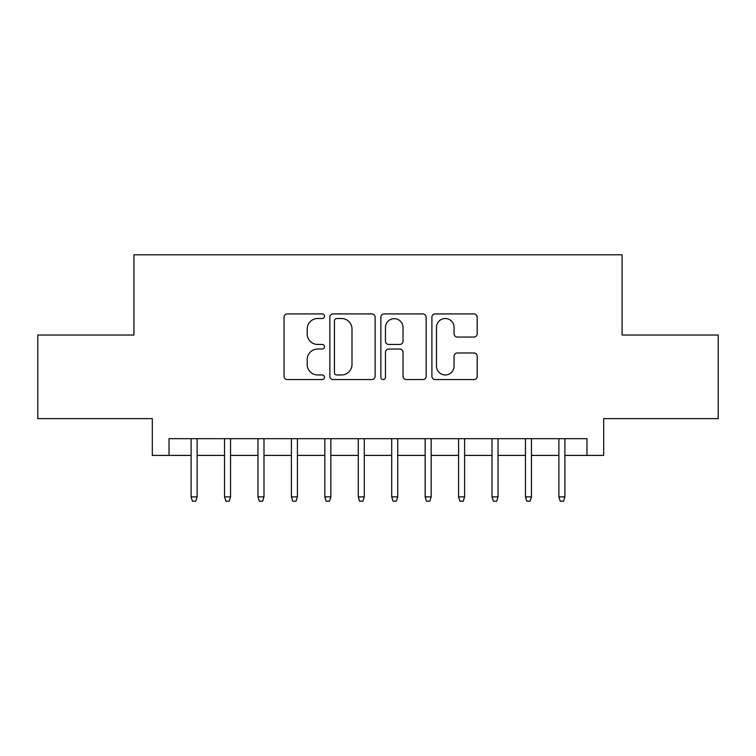 <?xml version="1.0" encoding="UTF-8"?>
<svg xmlns="http://www.w3.org/2000/svg" width="756" height="756" viewBox="0 0 756 756"><rect width="100%" height="100%" fill="white"/><g stroke="black" fill="none" stroke-linecap="round" stroke-linejoin="round"><path stroke-width="1.13" d="M324.504 316.216A2.296 2.296 0 0 0 322.207 313.92L287.337 313.92A3.279 3.279 0 0 0 284.058 317.199L284.058 376.271A3.279 3.279 0 0 0 287.337 379.559L322.207 379.559A2.296 2.296 0 0 0 324.504 377.263A2.296 2.296 0 0 0 322.207 374.967L317.7 374.967A10.499 10.499 0 0 1 307.191 364.458L307.191 359.535A10.499 10.499 0 0 1 317.7 349.036L322.207 349.036A2.296 2.296 0 0 0 324.504 346.739A2.296 2.296 0 0 0 322.207 344.443L317.7 344.443A10.499 10.499 0 0 1 307.191 333.935L307.191 329.021A10.499 10.499 0 0 1 317.7 318.512L322.207 318.512A2.296 2.296 0 0 0 324.504 316.216M473.908 337.053A3.279 3.279 0 0 0 477.197 333.774L477.197 317.199A3.279 3.279 0 0 0 473.908 313.92L435.182 313.92A3.279 3.279 0 0 0 431.903 317.199L431.903 376.271A3.279 3.279 0 0 0 435.182 379.559L473.908 379.559A3.279 3.279 0 0 0 477.197 376.271L477.197 356.256A3.279 3.279 0 0 0 473.908 352.976L457.342 352.976A3.279 3.279 0 0 0 454.054 356.256L454.054 366.188A8.779 8.779 0 0 1 445.275 374.967A8.779 8.779 0 0 1 436.495 366.188L436.495 327.291A8.779 8.779 0 0 1 445.275 318.512A8.779 8.779 0 0 1 454.054 327.291L454.054 333.774A3.279 3.279 0 0 0 457.342 337.053L473.908 337.053M169.032 455.405L169.032 438.688L586.968 438.688L586.968 455.405L603.685 455.405L603.685 418.626L718.2 418.626L718.2 335.04L622.075 335.04L622.075 254.791L133.925 254.791L133.925 335.04L37.8 335.04L37.8 418.626L152.315 418.626L152.315 455.405L191.098 455.405M375.127 317.199A3.279 3.279 0 0 0 371.848 313.92L333.122 313.92A3.279 3.279 0 0 0 329.843 317.199L329.843 376.271A3.279 3.279 0 0 0 333.122 379.559L371.848 379.559A3.279 3.279 0 0 0 375.127 376.271L375.127 317.199M384.152 313.92L422.878 313.92A3.279 3.279 0 0 1 426.157 317.199L426.157 376.271A3.279 3.279 0 0 1 422.878 379.559L406.303 379.559A3.279 3.279 0 0 1 403.024 376.271L403.024 352.315A3.279 3.279 0 0 0 399.744 349.036L388.745 349.036A3.279 3.279 0 0 0 385.465 352.315L385.465 377.263A2.296 2.296 0 0 1 383.169 379.559A2.296 2.296 0 0 1 380.873 377.263L380.873 317.199A3.279 3.279 0 0 1 384.152 313.92M197.118 455.405L224.532 455.405M230.552 455.405L257.966 455.405M263.986 455.405L291.4 455.405M297.42 455.405L324.834 455.405M330.854 455.405L358.278 455.405M364.288 455.405L391.712 455.405M397.722 455.405L425.146 455.405M431.166 455.405L458.58 455.405M464.6 455.405L492.014 455.405M498.034 455.405L525.448 455.405M531.468 455.405L558.882 455.405M564.902 455.405L586.968 455.405M336.732 318.512A2.296 2.296 0 0 0 334.435 320.809L334.435 372.661A2.296 2.296 0 0 0 336.732 374.967L341.485 374.967A10.499 10.499 0 0 0 351.994 364.458L351.994 329.021A10.499 10.499 0 0 0 341.485 318.512L336.732 318.512M403.024 327.461A8.779 8.779 0 0 0 394.245 318.682A8.779 8.779 0 0 0 385.465 327.461L385.465 341.164A3.279 3.279 0 0 0 388.745 344.443L399.744 344.443A3.279 3.279 0 0 0 403.024 341.164L403.024 327.461M191.098 496.862L192.44 501.209L195.776 501.209L197.118 496.862L191.098 496.862L191.098 438.688M197.118 496.862L197.118 438.688M224.532 496.862L225.874 501.209L229.219 501.209L230.552 496.862L224.532 496.862L224.532 438.688M230.552 496.862L230.552 438.688M257.966 496.862L259.308 501.209L262.653 501.209L263.986 496.862L257.966 496.862L257.966 438.688M263.986 496.862L263.986 438.688M291.4 496.862L292.742 501.209L296.087 501.209L297.42 496.862L291.4 496.862L291.4 438.688M297.42 496.862L297.42 438.688M324.834 496.862L326.176 501.209L329.521 501.209L330.854 496.862L324.834 496.862L324.834 438.688M330.854 496.862L330.854 438.688M358.278 496.862L359.61 501.209L362.956 501.209L364.288 496.862L358.278 496.862L358.278 438.688M364.288 496.862L364.288 438.688M391.712 496.862L393.044 501.209L396.39 501.209L397.722 496.862L391.712 496.862L391.712 438.688M397.722 496.862L397.722 438.688M425.146 496.862L426.478 501.209L429.824 501.209L431.166 496.862L425.146 496.862L425.146 438.688M431.166 496.862L431.166 438.688M458.58 496.862L459.913 501.209L463.258 501.209L464.6 496.862L458.58 496.862L458.58 438.688M464.6 496.862L464.6 438.688M492.014 496.862L493.347 501.209L496.692 501.209L498.034 496.862L492.014 496.862L492.014 438.688M498.034 496.862L498.034 438.688M525.448 496.862L526.781 501.209L530.126 501.209L531.468 496.862L525.448 496.862L525.448 438.688M531.468 496.862L531.468 438.688M558.882 496.862L560.224 501.209L563.56 501.209L564.902 496.862L558.882 496.862L558.882 438.688M564.902 496.862L564.902 438.688"/></g></svg>
